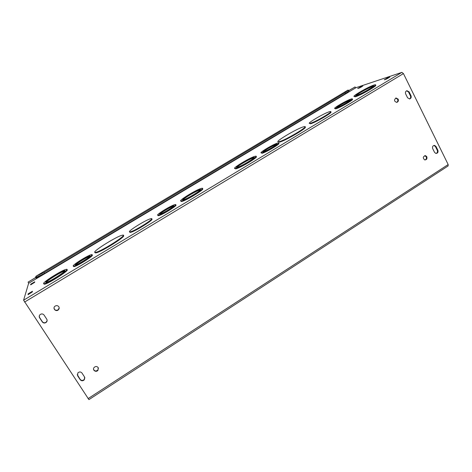 <?xml version="1.0" encoding="UTF-8"?>
<svg xmlns="http://www.w3.org/2000/svg" width="472" height="472" viewBox="0 0 472 472"><rect width="100%" height="100%" fill="white"/><g stroke="black" fill="none" stroke-linecap="round" stroke-linejoin="round"><path stroke-width="0.71" d="M94.736 252.308L95.668 252.378C101.757 251.364 129.712 233.268 122.283 235.233C117.321 235.988 93.196 250.892 94.736 252.308M123.18 235.652C127.912 235.251 101.51 252.024 95.975 252.874L95.043 252.797M182.823 199.851L183.272 199.803C187.172 199.154 204.5 188.293 199.756 189.496C196.252 190.057 180.215 199.851 182.823 199.851M200.24 189.945L200.034 189.98C197.19 190.422 184.316 197.898 183.065 199.839M180.888 201.013L181.437 200.96C186.216 200.163 207.403 186.871 201.591 188.357C197.308 189.048 177.761 200.972 180.888 201.013M202.27 188.788C206.417 188.239 186.157 200.753 181.726 201.45L181.171 201.503M129.54 231.852L130.237 231.852C135.045 231.05 156.704 217.185 150.851 218.701C146.78 219.332 127.552 231.174 129.54 231.852M151.524 219.132C155.778 218.536 135.022 231.646 130.537 232.342L129.835 232.348M45.672 282.232L46.268 282.38C50.168 281.737 68.918 269.418 64.139 270.674C61.077 271.117 45.465 280.87 45.672 282.232M64.576 271.146L64.452 271.164C61.631 271.571 47.489 280.238 46.15 282.403M43.536 283.513L44.262 283.702C49.053 282.911 71.974 267.83 66.109 269.394C62.381 269.931 43.353 281.802 43.536 283.513M66.729 269.837C71.266 269.07 49.112 283.495 44.586 284.203L43.861 284.008M159.737 214.017L160.138 213.987C163.2 213.48 176.841 204.836 173.13 205.78C170.439 206.199 158.02 213.834 159.737 214.017M173.13 205.78L173.407 206.258C171.218 206.624 161.548 212.258 160.155 213.987M157.76 215.202L158.279 215.173C162.226 214.512 179.773 203.391 174.982 204.612C171.537 205.161 155.601 214.937 157.76 215.202M175.478 205.066C179.448 204.317 162.35 215.061 158.574 215.663L158.049 215.692M75.284 264.751L75.756 264.816C78.812 264.314 93.137 254.974 89.415 255.936C86.942 256.302 74.718 263.919 75.284 264.751M89.656 256.443C87.391 256.851 77.266 262.969 75.833 264.804M73.184 266.013L73.797 266.102C77.738 265.447 96.164 253.423 91.356 254.679C88.187 255.151 72.511 264.904 73.184 266.013M91.816 255.145C95.999 254.266 77.933 265.996 74.116 266.603L73.496 266.509M348.389 92.276L38.232 277.601M348.371 92.235L355.965 87.698L401.878 72.375L403.436 73.579L448.176 164.551L448.105 165.961L88.919 399.625L23.606 300.186L28.644 283.277L38.208 277.56M304.906 127.11C309.331 126.767 284.421 141.388 279.194 142.178L278.321 141.777M279.194 142.178L278.934 141.706C284.71 140.756 311.201 124.897 304.039 126.702C298.18 127.723 272.084 143.281 278.917 141.706M375.275 85.255C379.27 84.571 360.95 95.226 355.599 96.689L354.46 96.424M372.951 85.963L373.287 85.839M330.524 112.047C334.577 111.433 315.272 122.761 310.552 123.758L309.738 123.381M255.912 156.698C260.013 156.155 240.006 168.221 235.64 168.899L234.973 168.475M352 99.344C355.853 98.53 340.188 107.74 335.881 108.82L335.149 108.454M349.846 100.058L350.165 99.928M278.433 143.423C282.339 142.68 265.647 152.698 261.972 153.288L261.506 152.839M276.203 144.149L276.503 144.031M30.609 284.787L30.78 284.162L34.71 281.808L34.562 282.421L30.633 284.828M360.927 86.647L362.809 86.028L359.558 87.934L357.699 88.535L360.927 86.647L361.192 87.167M28.131 293.855L32.456 291.253L32.279 291.991L28.049 294.658L28.131 293.855L28.538 294.475M384.285 79.797L387.624 77.791L389.86 77.06L386.332 79.125L384.285 79.797M357.056 95.196C361.688 93.898 377.116 84.824 372.909 85.88C369.246 86.518 352.195 96.365 356.549 95.332L357.056 95.196M373.246 86.335L373.146 86.352C370.496 86.777 357.965 93.539 356.448 95.35M355.357 96.217C360.98 94.654 379.913 83.526 374.744 84.83C370.254 85.615 349.445 97.633 354.749 96.376L355.357 96.217M310.305 123.28C315.32 122.189 335.403 110.253 329.928 111.622C325.326 112.424 304.652 124.608 310.086 123.328L310.305 123.28M236.932 167.348L237.168 167.306C241.015 166.669 258.125 156.197 253.434 157.377C249.759 157.99 233.304 167.92 236.932 167.348M253.901 157.819L253.7 157.855C250.886 158.303 238.26 165.46 236.968 167.342M235.074 168.469L235.369 168.415C240.071 167.637 260.998 154.828 255.246 156.273C250.762 157.028 230.702 169.129 235.074 168.469M337.368 107.303C340.831 106.412 353.174 99.114 349.793 99.958C346.896 100.459 333.633 108.194 337.091 107.374L337.368 107.303M349.941 100.453C347.758 100.89 338.731 105.775 337.179 107.35M335.633 108.342C340.058 107.221 355.988 97.804 351.622 98.896C347.888 99.545 330.854 109.48 335.285 108.43L335.633 108.342M263.423 151.724L263.506 151.713C266.485 151.211 279.79 143.163 276.155 144.066C273.223 144.562 260.178 152.403 263.423 151.724M276.385 144.55C274.232 144.922 264.981 150.078 263.535 151.701M261.588 152.828L261.706 152.804C265.535 152.167 282.657 141.806 277.973 142.975C274.202 143.612 257.464 153.665 261.588 152.828M84.541 376.975L84.376 379.718C82.907 381.105 81.526 381.111 80.228 379.742L77.615 375.759L77.827 372.951C79.302 371.623 80.671 371.635 81.939 372.992L84.541 376.975M77.249 374.603L80.187 379.399C81.485 380.762 82.865 380.757 84.323 379.37L84.848 377.7M437.874 150.249C438.364 152.25 437.697 153.317 435.868 153.441L434.553 152.379L432.688 148.609C432.193 146.656 432.83 145.588 434.618 145.4L436.016 146.485L437.874 150.249L437.273 150.308L435.42 146.544L433.88 145.453M436.051 153.465C437.367 152.863 437.774 151.807 437.273 150.308M39.241 316.051L39.613 317.538L42.327 321.674C43.442 322.966 44.746 323.113 46.244 322.128L47.135 320.517M42.303 321.922L39.583 317.78C38.934 316.582 39.135 315.497 40.185 314.523C41.678 313.597 42.97 313.774 44.049 315.042L46.758 319.184C47.389 320.346 47.212 321.408 46.221 322.376C44.722 323.361 43.418 323.214 42.303 321.922L42.327 321.674M409.46 98.961C410.611 98.27 410.929 97.232 410.428 95.857L408.51 91.963L406.587 90.807M409.077 91.81L410.994 95.71C411.519 97.326 411.071 98.4 409.637 98.937L407.584 97.804L405.654 93.904C405.135 92.353 405.548 91.285 406.893 90.695L409.077 91.81L408.51 91.963M424.965 159.955C426.322 159.359 426.741 158.297 426.234 156.769L424.717 155.677M426.818 156.722C427.308 158.798 426.599 159.86 424.694 159.908C422.605 157.896 422.888 156.486 425.549 155.666L426.818 156.722M396.633 102.389C397.802 101.692 398.132 100.654 397.619 99.262L395.689 98.105M398.167 99.12C398.704 100.754 398.238 101.834 396.781 102.371C394.079 101.386 393.831 99.922 396.037 97.987L398.167 99.12M93.539 369.34C94.654 371.287 96.117 371.476 97.934 369.912L98.412 368.089M98.152 367.541L98.011 370.237C96.164 372.904 91.969 370.066 94.046 367.546C95.503 366.172 96.872 366.166 98.152 367.541M54.02 307.998C54.646 310.263 56.062 310.83 58.268 309.703L59.183 307.856M58.817 306.735C59.442 307.903 59.26 308.965 58.268 309.927C55.784 312.157 52.292 308.24 54.976 306.222C56.457 305.29 57.737 305.461 58.817 306.735M348.466 92.235L38.22 277.613M348.283 90.547L348.041 90.064L349.15 90.742L348.478 90.919L348.283 90.547M36.368 276.71L36.621 277.105L35.848 277.819L35.583 277.247L36.025 276.214L36.368 276.71M348.478 90.919L345.392 93.704L344.949 92.836L348.041 90.069L36.043 276.208L44.032 272.48L44.616 273.388L36.621 277.105M344.949 92.836L44.032 272.48M349.15 90.742L346.837 92.4M345.392 93.704L44.616 273.388M35.695 277.483L28.06 282.156L35.719 277.536M348.873 90.589L355.08 86.919L348.808 90.559M355.08 86.919L355.593 87.922M28.751 283.212L28.06 282.156M35.996 278.043L40.875 275.123M23.606 300.186L401.878 72.375M30.78 284.162L31.111 284.669M387.624 77.791L387.925 78.399M80.228 379.742L80.187 379.399M77.615 375.759L77.579 375.423M436.016 146.485L435.42 146.544M410.994 95.71L410.428 95.857M88.04 398.639L448.176 164.551M403.436 73.579L24.55 302.08M95.668 252.378L95.975 252.874M199.756 189.496L200.034 189.98M181.437 200.96L181.726 201.45M130.237 231.852L130.537 232.342M64.139 270.674L64.452 271.164M44.262 283.702L44.586 284.203M158.279 215.173L158.574 215.663M89.415 255.936L89.698 256.39M73.797 266.102L74.116 266.603M372.909 85.88L373.146 86.352M354.749 96.376L354.991 96.849M310.086 123.328L310.34 123.806M253.434 157.377L253.7 157.855M235.369 168.415L235.64 168.899M349.793 99.958L350.012 100.383M335.285 108.43L335.533 108.908M276.155 144.066L276.409 144.526M261.706 152.804L261.972 153.288M84.376 379.718L84.323 379.37M434.618 145.4L434.022 145.464M425.549 155.666L424.965 155.719M98.011 370.237L97.934 369.912M36.025 276.214L348.041 90.064"/></g></svg>
